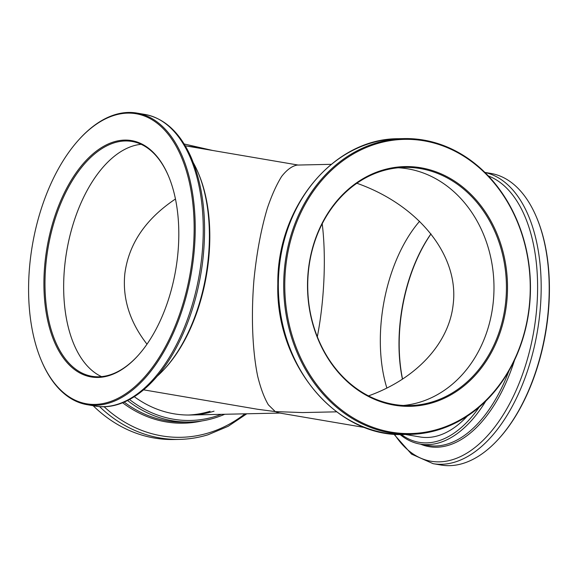 <?xml version="1.0" encoding="UTF-8"?>
<svg xmlns="http://www.w3.org/2000/svg" width="578" height="578" viewBox="0 0 578 578"><rect width="100%" height="100%" fill="white"/><g stroke="black" fill="none" stroke-linecap="round" stroke-linejoin="round"><path stroke-width="0.87" d="M147 344.185C129.732 321.968 122.348 298.472 124.834 273.69C128.742 243.873 145.613 218.975 175.452 198.998M322.213 223.729C326.281 256.704 324.381 300.567 317.329 336.736M493.099 303.544A119.111 99.351 -91.2 0 1 403.437 405.467A119.111 99.351 -91.2 0 0 493.099 303.544A119.111 99.351 -91.2 0 0 398.264 167.772A119.111 99.351 -91.2 0 1 493.099 303.544M356.85 183.24C419.014 205.154 459.329 255.873 453.166 304.418C449.077 343.361 416.261 378.828 368.511 395.887M336.584 411.832L302.54 412.569L275.258 411.594L268.365 404.817C264.168 397.693 260.599 388.127 257.651 376.119C252.369 350.398 251.018 315.306 253.944 279.947C256.618 253.07 261.104 229.083 267.412 208.001C271.805 195.162 276.537 184.649 281.623 176.471C286.811 169.824 291.991 166.023 297.157 165.07L331.201 164.325M365.267 427.626L278.892 412.902L275.258 411.594L257.499 409.253L143.64 389.839M64.974 263.489A119.111 64.873 -80.3 0 0 101.533 376.625A119.111 64.873 99.7 0 1 66.723 251.155A119.111 64.873 99.7 0 1 141.14 144.305A119.111 64.873 -80.3 0 0 64.974 263.489M386.87 388.048A119.111 64.873 99.7 0 1 419.577 221.309A119.111 64.873 -80.3 0 0 386.87 388.048M529.361 307.337A147.917 123.374 -91.2 0 1 410.293 434.367A147.917 123.374 -91.2 0 1 283.733 289.166A147.917 123.374 -91.2 0 1 403.856 138.604A147.917 123.374 -91.2 0 1 529.361 307.337M529.145 307.214A147.137 122.724 -91.2 0 1 332.531 402.252A147.137 122.724 -91.2 0 1 360.831 149.962A147.137 122.724 -91.2 0 1 529.145 307.214M506.617 303.378A119.892 99.994 -91.2 0 1 346.417 380.808A119.892 99.994 -91.2 0 1 369.472 175.242A119.892 99.994 -91.2 0 1 506.617 303.378M505.548 303.277A119.111 99.351 -91.2 0 1 409.665 405.568A119.111 99.351 -91.2 0 1 307.749 288.646A119.111 99.351 -91.2 0 1 404.484 167.403A119.111 99.351 -91.2 0 1 505.548 303.277M127.586 400.547A130.787 109.09 88.8 0 0 189.656 422.034A130.787 109.09 88.8 0 0 214.676 417.981A130.787 109.09 88.8 0 0 224.719 414.267M129.544 399.528A129.234 107.79 88.8 0 0 215.204 416.456A129.234 107.79 88.8 0 0 221.331 414.339M93.166 405.713A147.917 123.374 88.8 0 0 174.144 439.504L179.505 439.388C189.179 439.172 198.695 437.633 208.051 434.764L228.209 426.282L246.799 413.783M134.32 396.718A123.779 103.245 88.8 0 0 190.364 415.011A123.779 103.245 88.8 0 0 214.048 411.175M400.027 434.475A130.787 71.231 -80.3 0 0 420.199 444.099A130.787 71.231 -80.3 0 0 456.302 434.237A130.787 71.231 -80.3 0 0 485.744 401.168M401.349 434.497A129.234 70.386 -80.3 0 0 454.85 432.597A129.234 70.386 -80.3 0 0 479.22 407.15M393.849 434.136L411.522 454.106L433.103 463.679L441.137 465.044A147.917 80.559 -80.3 0 0 481.965 453.889A147.917 80.559 -80.3 0 0 498.662 438.904A147.917 80.559 -80.3 0 0 536.471 217.147A147.917 80.559 -80.3 0 0 490.859 173.422L484.834 172.396M498.662 438.904L499.132 438.391A147.137 80.14 -80.3 0 0 536.745 217.79L536.471 217.147M431 233.924A119.892 65.3 -80.3 0 0 402.548 379.11M430.95 233.859A119.111 64.873 -80.3 0 0 402.44 379.182M405.416 434.475L420.09 436.975A123.779 67.416 -80.3 0 0 454.257 427.641A123.779 67.416 -80.3 0 0 467.234 416.189M193.507 163.104A130.787 71.231 99.7 0 1 197.069 170.228A130.787 71.231 99.7 0 1 198.138 172.67A130.787 71.231 99.7 0 1 164.701 368.757A130.787 71.231 99.7 0 1 157.165 376.242M198.138 172.67L198.68 173.964A129.234 70.386 99.7 0 1 165.648 367.716L164.701 368.757M78.868 139.724L79.338 139.204A147.917 80.559 99.7 0 1 136.863 113.064A147.917 80.559 99.7 0 1 181.282 154.03A147.917 80.559 99.7 0 1 178.58 320.277A147.917 80.559 99.7 0 1 87.141 404.687A147.917 80.559 99.7 0 1 41.529 360.961L41.255 360.318A147.137 80.14 99.7 0 1 78.868 139.724A147.137 80.14 99.7 0 1 180.271 154.471A147.137 80.14 99.7 0 1 156.306 361.842A147.137 80.14 99.7 0 1 41.255 360.318M167.512 173.783A119.892 65.3 99.7 0 1 168.487 176.023A119.892 65.3 99.7 0 1 137.839 355.766A119.892 65.3 99.7 0 1 51.066 332.979A119.892 65.3 99.7 0 1 77.503 170.857A119.892 65.3 99.7 0 1 167.512 173.783M138.077 355.506A119.111 64.873 99.7 0 1 91.981 376.292A119.111 64.873 99.7 0 1 48.053 247.969A119.111 64.873 99.7 0 1 132.022 141.458A119.111 64.873 99.7 0 1 167.786 174.448A119.111 64.873 99.7 0 1 168.624 176.348M404.932 434.483A147.917 123.374 -91.2 0 1 278.372 289.289A147.917 123.374 -91.2 0 1 398.495 138.72C333.665 138.308 276.927 207.003 277.823 283.885C275.258 364.653 336.851 438.102 404.932 434.483L410.293 434.367M124.205 402.115A130.787 109.09 88.8 0 0 184.368 422.15L189.656 422.034M122.637 402.765A131.813 109.943 88.8 0 0 201.946 420.936M104.069 406.702A145.866 121.662 88.8 0 0 208.976 432.785A145.866 121.662 88.8 0 0 244.942 413.826M200.841 148.452A145.866 121.662 88.8 0 0 187.301 146.147M99.539 406.587A147.917 123.374 88.8 0 0 179.505 439.388M188.385 415.033A123.779 103.245 88.8 0 0 210.096 411.261M420.199 444.099L428.125 445.45A130.787 71.231 -80.3 0 0 464.228 435.588A130.787 71.231 -80.3 0 0 508.929 370.931M420.524 444.157A131.813 71.788 -80.3 0 0 465.55 436.73A131.813 71.788 -80.3 0 0 514.507 360.253M394.42 434.179A145.866 79.446 -80.3 0 0 471.294 450.24A145.866 79.446 -80.3 0 0 537.121 302.72A145.866 79.446 -80.3 0 0 488.28 175.907M433.103 463.679A147.917 80.559 -80.3 0 0 473.931 452.516A147.917 80.559 -80.3 0 0 540.986 297.063A147.917 80.559 -80.3 0 0 484.899 172.461M189.309 155.395A147.917 80.559 99.7 0 1 186.607 321.65A147.917 80.559 99.7 0 1 95.175 406.059C124.162 411.319 156.248 386.906 177.468 345.478C190.155 320.761 198.5 293.277 202.488 263.048C207.459 221.598 203.521 186.022 190.689 156.327C179.664 132.225 164.398 118.259 144.897 114.437A147.917 80.559 99.7 0 1 189.309 155.395M185.256 145.801L298.14 165.048M190.364 415.011L279.86 413.068M403.856 138.604L398.495 138.72M184.151 143.98L212.733 150.482M87.141 404.687L95.175 406.059M136.863 113.064L144.897 114.437"/></g></svg>
